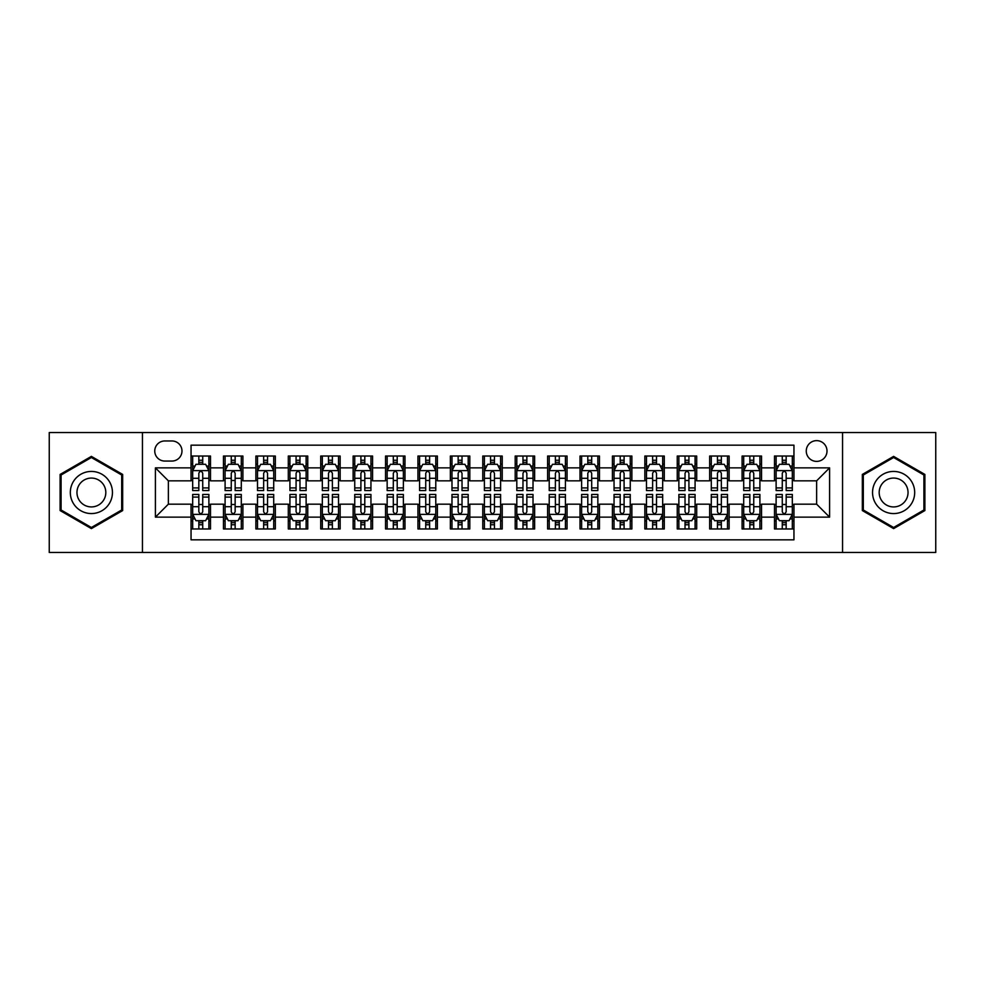 <?xml version="1.0" encoding="UTF-8"?>
<svg xmlns="http://www.w3.org/2000/svg" width="985" height="985" viewBox="0 0 985 985"><rect width="100%" height="100%" fill="white"/><g stroke="black" fill="none" stroke-linecap="round" stroke-linejoin="round"><path stroke-width="1.48" d="M816.627 440.64A10.367 10.367 0 0 0 806.259 451.007A10.367 10.367 0 0 0 816.627 461.386A10.367 10.367 0 0 0 827.006 451.007A10.367 10.367 0 0 0 816.627 440.64M842.557 552.462L935.75 552.462L935.75 432.538L842.557 432.538L842.557 552.462L142.443 552.462L142.443 432.538L49.25 432.538L49.25 552.462L142.443 552.462M793.947 456.03L774.493 456.03L774.493 467.863L761.528 467.863L761.528 480.828L774.493 480.828L774.493 467.863M761.528 467.863L761.528 456.03L742.087 456.03L742.087 467.863L729.122 467.863L729.122 480.828L742.087 480.828L742.087 467.863M729.122 467.863L729.122 456.03L709.668 456.03L709.668 467.863L696.703 467.863L696.703 480.828L709.668 480.828L709.668 467.863M696.703 467.863L696.703 456.03L677.249 456.03L677.249 467.863L664.284 467.863L664.284 480.828L677.249 480.828L677.249 467.863M664.284 467.863L664.284 456.03L644.843 456.03L644.843 467.863L631.878 467.863L631.878 480.828L644.843 480.828L644.843 467.863M631.878 467.863L631.878 456.03L612.424 456.03L612.424 467.863L599.459 467.863L599.459 480.828L612.424 480.828L612.424 467.863M599.459 467.863L599.459 456.03L580.017 456.03L580.017 467.863L567.052 467.863L567.052 480.828L580.017 480.828L580.017 467.863M567.052 467.863L567.052 456.03L547.598 456.03L547.598 467.863L534.633 467.863L534.633 480.828L547.598 480.828L547.598 467.863M534.633 467.863L534.633 456.03L515.192 456.03L515.192 467.863L502.227 467.863L502.227 480.828L515.192 480.828L515.192 467.863M502.227 467.863L502.227 456.03L482.773 456.03L482.773 467.863L469.808 467.863L469.808 480.828L482.773 480.828L482.773 467.863M469.808 467.863L469.808 456.03L450.367 456.03L450.367 467.863L437.402 467.863L437.402 480.828L450.367 480.828L450.367 467.863M437.402 467.863L437.402 456.03L417.948 456.03L417.948 467.863L404.983 467.863L404.983 480.828L417.948 480.828L417.948 467.863M404.983 467.863L404.983 456.03L385.541 456.03L385.541 467.863L372.576 467.863L372.576 480.828L385.541 480.828L385.541 467.863M372.576 467.863L372.576 456.03L353.123 456.03L353.123 467.863L340.157 467.863L340.157 480.828L353.123 480.828L353.123 467.863M340.157 467.863L340.157 456.03L320.716 456.03L320.716 467.863L307.751 467.863L307.751 480.828L320.716 480.828L320.716 467.863M307.751 467.863L307.751 456.03L288.297 456.03L288.297 467.863L275.332 467.863L275.332 480.828L288.297 480.828L288.297 467.863M275.332 467.863L275.332 456.03L255.878 456.03L255.878 467.863L242.913 467.863L242.913 480.828L255.878 480.828L255.878 467.863M242.913 467.863L242.913 456.03L223.472 456.03L223.472 480.828L210.507 480.828L210.507 456.03L191.053 456.03M191.053 528.97L210.507 528.97L210.507 504.172L223.472 504.172L223.472 528.97L242.913 528.97L242.913 504.172L255.878 504.172L255.878 517.137L242.913 517.137M255.878 517.137L255.878 528.97L275.332 528.97L275.332 504.172L288.297 504.172L288.297 517.137L275.332 517.137M288.297 517.137L288.297 528.97L307.751 528.97L307.751 504.172L320.716 504.172L320.716 517.137L307.751 517.137M320.716 517.137L320.716 528.97L340.157 528.97L340.157 504.172L353.123 504.172L353.123 517.137L340.157 517.137M353.123 517.137L353.123 528.97L372.576 528.97L372.576 504.172L385.541 504.172L385.541 517.137L372.576 517.137M385.541 517.137L385.541 528.97L404.983 528.97L404.983 504.172L417.948 504.172L417.948 517.137L404.983 517.137M417.948 517.137L417.948 528.97L437.402 528.97L437.402 504.172L450.367 504.172L450.367 517.137L437.402 517.137M450.367 517.137L450.367 528.97L469.808 528.97L469.808 504.172L482.773 504.172L482.773 517.137L469.808 517.137M482.773 517.137L482.773 528.97L502.227 528.97L502.227 504.172L515.192 504.172L515.192 517.137L502.227 517.137M515.192 517.137L515.192 528.97L534.633 528.97L534.633 504.172L547.598 504.172L547.598 517.137L534.633 517.137M547.598 517.137L547.598 528.97L567.052 528.97L567.052 504.172L580.017 504.172L580.017 517.137L567.052 517.137M580.017 517.137L580.017 528.97L599.459 528.97L599.459 504.172L612.424 504.172L612.424 517.137L599.459 517.137M612.424 517.137L612.424 528.97L631.878 528.97L631.878 504.172L644.843 504.172L644.843 517.137L631.878 517.137M644.843 517.137L644.843 528.97L664.284 528.97L664.284 504.172L677.249 504.172L677.249 517.137L664.284 517.137M677.249 517.137L677.249 528.97L696.703 528.97L696.703 504.172L709.668 504.172L709.668 517.137L696.703 517.137M709.668 517.137L709.668 528.97L729.122 528.97L729.122 504.172L742.087 504.172L742.087 517.137L729.122 517.137M742.087 517.137L742.087 528.97L761.528 528.97L761.528 504.172L774.493 504.172L774.493 517.137L761.528 517.137M164.803 461.054L171.932 461.054A10.047 10.047 0 0 0 181.979 451.007A10.047 10.047 0 0 0 171.932 440.96L164.803 440.96A10.047 10.047 0 0 0 154.756 451.007A10.047 10.047 0 0 0 164.803 461.054M842.557 432.538L142.443 432.538M793.947 467.863L793.947 445.171L191.053 445.171L191.053 480.828L168.373 480.828L168.373 504.172L191.053 504.172L191.053 539.829L793.947 539.829L793.947 504.172L816.627 504.172L816.627 480.828L793.947 480.828L793.947 467.863L829.592 467.863L829.592 517.137L793.947 517.137M191.053 517.137L155.408 517.137L155.408 467.863L191.053 467.863M774.493 517.137L774.493 528.97L793.947 528.97M191.053 464.144L192.678 464.144M198.835 464.144L202.725 464.144M208.882 464.144L210.507 464.144M191.053 480.508L192.678 480.508M198.835 480.508L202.725 480.508M208.882 480.508L210.507 480.508M191.053 504.492L192.678 504.492M198.835 504.492L202.725 504.492M208.882 504.492L210.507 504.492M191.053 520.856L192.678 520.856M198.835 520.856L202.725 520.856M208.882 520.856L210.507 520.856M223.472 480.508L225.097 480.508M231.253 480.508L235.144 480.508M241.3 480.508L242.913 480.508M223.472 464.144L225.097 464.144M231.253 464.144L235.144 464.144M241.3 464.144L242.913 464.144M223.472 504.492L225.097 504.492M231.253 504.492L235.144 504.492M241.3 504.492L242.913 504.492M223.472 520.856L225.097 520.856M231.253 520.856L235.144 520.856M241.3 520.856L242.913 520.856M255.878 504.492L257.504 504.492M263.66 504.492L267.551 504.492M273.707 504.492L275.332 504.492M255.878 520.856L257.504 520.856M263.66 520.856L267.551 520.856M273.707 520.856L275.332 520.856M255.878 464.144L257.504 464.144M263.66 464.144L267.551 464.144M273.707 464.144L275.332 464.144M255.878 480.508L257.504 480.508M263.66 480.508L267.551 480.508M273.707 480.508L275.332 480.508M288.297 504.492L289.922 504.492M296.079 504.492L299.969 504.492M306.126 504.492L307.751 504.492M288.297 520.856L289.922 520.856M296.079 520.856L299.969 520.856M306.126 520.856L307.751 520.856M288.297 464.144L289.922 464.144M296.079 464.144L299.969 464.144M306.126 464.144L307.751 464.144M288.297 480.508L289.922 480.508M296.079 480.508L299.969 480.508M306.126 480.508L307.751 480.508M320.716 504.492L322.329 504.492M328.485 504.492L332.376 504.492M338.532 504.492L340.157 504.492M320.716 520.856L322.329 520.856M328.485 520.856L332.376 520.856M338.532 520.856L340.157 520.856M320.716 464.144L322.329 464.144M328.485 464.144L332.376 464.144M338.532 464.144L340.157 464.144M320.716 480.508L322.329 480.508M328.485 480.508L332.376 480.508M338.532 480.508L340.157 480.508M353.123 504.492L354.748 504.492M360.904 504.492L364.795 504.492M370.951 504.492L372.576 504.492M353.123 520.856L354.748 520.856M360.904 520.856L364.795 520.856M370.951 520.856L372.576 520.856M353.123 464.144L354.748 464.144M360.904 464.144L364.795 464.144M370.951 464.144L372.576 464.144M353.123 480.508L354.748 480.508M360.904 480.508L364.795 480.508M370.951 480.508L372.576 480.508M385.541 504.492L387.154 504.492M393.31 504.492L397.201 504.492M403.37 504.492L404.983 504.492M385.541 520.856L387.154 520.856M393.31 520.856L397.201 520.856M403.37 520.856L404.983 520.856M385.541 464.144L387.154 464.144M393.31 464.144L397.201 464.144M403.37 464.144L404.983 464.144M385.541 480.508L387.154 480.508M393.31 480.508L397.201 480.508M403.37 480.508L404.983 480.508M417.948 504.492L419.573 504.492M425.729 504.492L429.62 504.492M435.776 504.492L437.402 504.492M417.948 520.856L419.573 520.856M425.729 520.856L429.62 520.856M435.776 520.856L437.402 520.856M417.948 464.144L419.573 464.144M425.729 464.144L429.62 464.144M435.776 464.144L437.402 464.144M417.948 480.508L419.573 480.508M425.729 480.508L429.62 480.508M435.776 480.508L437.402 480.508M450.367 504.492L451.98 504.492M458.148 504.492L462.027 504.492M468.195 504.492L469.808 504.492M450.367 520.856L451.98 520.856M458.148 520.856L462.027 520.856M468.195 520.856L469.808 520.856M450.367 464.144L451.98 464.144M458.148 464.144L462.027 464.144M468.195 464.144L469.808 464.144M450.367 480.508L451.98 480.508M458.148 480.508L462.027 480.508M468.195 480.508L469.808 480.508M482.773 504.492L484.398 504.492M490.555 504.492L494.445 504.492M500.602 504.492L502.227 504.492M482.773 520.856L484.398 520.856M490.555 520.856L494.445 520.856M500.602 520.856L502.227 520.856M482.773 464.144L484.398 464.144M490.555 464.144L494.445 464.144M500.602 464.144L502.227 464.144M482.773 480.508L484.398 480.508M490.555 480.508L494.445 480.508M500.602 480.508L502.227 480.508M515.192 504.492L516.805 504.492M522.973 504.492L526.852 504.492M533.02 504.492L534.633 504.492M515.192 520.856L516.805 520.856M522.973 520.856L526.852 520.856M533.02 520.856L534.633 520.856M515.192 464.144L516.805 464.144M522.973 464.144L526.852 464.144M533.02 464.144L534.633 464.144M515.192 480.508L516.805 480.508M522.973 480.508L526.852 480.508M533.02 480.508L534.633 480.508M547.598 504.492L549.224 504.492M555.38 504.492L559.271 504.492M565.427 504.492L567.052 504.492M547.598 520.856L549.224 520.856M555.38 520.856L559.271 520.856M565.427 520.856L567.052 520.856M547.598 464.144L549.224 464.144M555.38 464.144L559.271 464.144M565.427 464.144L567.052 464.144M547.598 480.508L549.224 480.508M555.38 480.508L559.271 480.508M565.427 480.508L567.052 480.508M580.017 504.492L581.63 504.492M587.799 504.492L591.689 504.492M597.846 504.492L599.459 504.492M580.017 520.856L581.63 520.856M587.799 520.856L591.689 520.856M597.846 520.856L599.459 520.856M580.017 464.144L581.63 464.144M587.799 464.144L591.689 464.144M597.846 464.144L599.459 464.144M580.017 480.508L581.63 480.508M587.799 480.508L591.689 480.508M597.846 480.508L599.459 480.508M612.424 504.492L614.049 504.492M620.205 504.492L624.096 504.492M630.252 504.492L631.878 504.492M612.424 520.856L614.049 520.856M620.205 520.856L624.096 520.856M630.252 520.856L631.878 520.856M612.424 464.144L614.049 464.144M620.205 464.144L624.096 464.144M630.252 464.144L631.878 464.144M612.424 480.508L614.049 480.508M620.205 480.508L624.096 480.508M630.252 480.508L631.878 480.508M644.843 504.492L646.468 504.492M652.624 504.492L656.515 504.492M662.671 504.492L664.284 504.492M644.843 520.856L646.468 520.856M652.624 520.856L656.515 520.856M662.671 520.856L664.284 520.856M644.843 464.144L646.468 464.144M652.624 464.144L656.515 464.144M662.671 464.144L664.284 464.144M644.843 480.508L646.468 480.508M652.624 480.508L656.515 480.508M662.671 480.508L664.284 480.508M677.249 504.492L678.874 504.492M685.031 504.492L688.921 504.492M695.078 504.492L696.703 504.492M677.249 520.856L678.874 520.856M685.031 520.856L688.921 520.856M695.078 520.856L696.703 520.856M677.249 464.144L678.874 464.144M685.031 464.144L688.921 464.144M695.078 464.144L696.703 464.144M677.249 480.508L678.874 480.508M685.031 480.508L688.921 480.508M695.078 480.508L696.703 480.508M709.668 504.492L711.293 504.492M717.449 504.492L721.34 504.492M727.496 504.492L729.122 504.492M709.668 520.856L711.293 520.856M717.449 520.856L721.34 520.856M727.496 520.856L729.122 520.856M709.668 464.144L711.293 464.144M717.449 464.144L721.34 464.144M727.496 464.144L729.122 464.144M709.668 480.508L711.293 480.508M717.449 480.508L721.34 480.508M727.496 480.508L729.122 480.508M742.087 504.492L743.7 504.492M749.856 504.492L753.747 504.492M759.903 504.492L761.528 504.492M742.087 520.856L743.7 520.856M749.856 520.856L753.747 520.856M759.903 520.856L761.528 520.856M742.087 464.144L743.7 464.144M749.856 464.144L753.747 464.144M759.903 464.144L761.528 464.144M742.087 480.508L743.7 480.508M749.856 480.508L753.747 480.508M759.903 480.508L761.528 480.508M774.493 504.492L776.118 504.492M782.275 504.492L786.165 504.492M792.322 504.492L793.947 504.492M774.493 520.856L776.118 520.856M782.275 520.856L786.165 520.856M792.322 520.856L793.947 520.856M774.493 464.144L776.118 464.144M782.275 464.144L786.165 464.144M792.322 464.144L793.947 464.144M774.493 480.508L776.118 480.508M782.275 480.508L786.165 480.508M792.322 480.508L793.947 480.508M168.373 480.828L155.408 467.863M168.373 504.172L155.408 517.137M829.592 467.863L816.627 480.828M829.592 517.137L816.627 504.172M91.383 528.613L122.669 510.562L122.669 474.438L91.383 456.387L60.11 474.438L60.11 510.562L91.383 528.613M924.89 474.438L893.617 456.387L862.331 474.438L862.331 510.562L893.617 528.613L924.89 510.562L924.89 474.438M202.725 460.254L198.835 460.254M208.882 487.92L202.725 487.92L202.725 490.555L208.882 490.555L208.882 470.781L205.643 464.304L195.916 464.304L192.678 470.781L192.678 490.555L198.835 490.555L198.835 487.92L192.678 487.92M192.678 470.781L192.678 456.03M208.882 470.781L208.882 456.03M198.835 464.304L198.835 456.03M202.725 456.03L202.725 464.304M202.725 487.92L202.725 473.219C201.432 470.719 200.14 470.719 198.835 473.219L198.835 487.92M198.835 524.746L202.725 524.746M192.678 497.08L198.835 497.08L198.835 494.445L192.678 494.445L192.678 514.219L195.916 520.696L205.643 520.696L208.882 514.219L208.882 494.445L202.725 494.445L202.725 497.08L208.882 497.08M208.882 514.219L208.882 528.97M192.678 514.219L192.678 528.97M202.725 520.696L202.725 528.97M198.835 528.97L198.835 520.696M198.835 497.08L198.835 511.781C200.127 514.281 201.432 514.281 202.725 511.781L202.725 497.08M91.383 471.433A21.067 21.067 0 0 0 70.317 492.5A21.067 21.067 0 0 0 91.383 513.567A21.067 21.067 0 0 0 112.45 492.5A21.067 21.067 0 0 0 91.383 471.433M91.383 478.082A14.418 14.418 0 0 0 76.965 492.5A14.418 14.418 0 0 0 91.383 506.918A14.418 14.418 0 0 0 105.814 492.5A14.418 14.418 0 0 0 91.383 478.082M121.697 509.996L91.383 527.492L61.082 509.996L61.082 475.004L91.383 457.508L121.697 475.004L121.697 509.996M875.37 481.96A21.067 21.067 0 0 0 883.077 510.747A21.067 21.067 0 0 0 911.864 503.039A21.067 21.067 0 0 0 904.144 474.253A21.067 21.067 0 0 0 875.37 481.96M881.119 485.285A14.418 14.418 0 0 0 886.401 504.997A14.418 14.418 0 0 0 906.101 499.715A14.418 14.418 0 0 0 900.819 480.003A14.418 14.418 0 0 0 881.119 485.285M923.918 475.004L923.918 509.996L893.617 527.492L863.303 509.996L863.303 475.004L893.617 457.508L923.918 475.004M235.144 460.254L231.253 460.254M241.3 487.92L235.144 487.92L235.144 490.555L241.3 490.555L241.3 470.781L238.062 464.304L228.335 464.304L225.097 470.781L225.097 490.555L231.253 490.555L231.253 487.92L225.097 487.92M225.097 470.781L225.097 456.03M241.3 470.781L241.3 456.03M231.253 464.304L231.253 456.03M235.144 456.03L235.144 464.304M235.144 487.92L235.144 473.219C233.839 470.719 232.546 470.719 231.253 473.219L231.253 487.92M267.551 460.254L263.66 460.254M273.707 487.92L267.551 487.92L267.551 490.555L273.707 490.555L273.707 470.781L270.469 464.304L260.742 464.304L257.504 470.781L257.504 490.555L263.66 490.555L263.66 487.92L257.504 487.92M257.504 470.781L257.504 456.03M273.707 470.781L273.707 456.03M263.66 464.304L263.66 456.03M267.551 456.03L267.551 464.304M267.551 487.92L267.551 473.219C266.258 470.719 264.965 470.719 263.66 473.219L263.66 487.92M299.969 460.254L296.079 460.254M306.126 487.92L299.969 487.92L299.969 490.555L306.126 490.555L306.126 470.781L302.887 464.304L293.161 464.304L289.922 470.781L289.922 490.555L296.079 490.555L296.079 487.92L289.922 487.92M289.922 470.781L289.922 456.03M306.126 470.781L306.126 456.03M296.079 464.304L296.079 456.03M299.969 456.03L299.969 464.304M299.969 487.92L299.969 473.219C298.677 470.719 297.372 470.719 296.079 473.219L296.079 487.92M332.376 460.254L328.485 460.254M338.532 487.92L332.376 487.92L332.376 490.555L338.532 490.555L338.532 470.781L335.294 464.304L325.567 464.304L322.329 470.781L322.329 490.555L328.485 490.555L328.485 487.92L322.329 487.92M322.329 470.781L322.329 456.03M338.532 470.781L338.532 456.03M328.485 464.304L328.485 456.03M332.376 456.03L332.376 464.304M332.376 487.92L332.376 473.219C331.083 470.719 329.79 470.719 328.485 473.219L328.485 487.92M231.253 524.746L235.144 524.746M225.097 497.08L231.253 497.08L231.253 494.445L225.097 494.445L225.097 514.219L228.335 520.696L238.062 520.696L241.3 514.219L241.3 494.445L235.144 494.445L235.144 497.08L241.3 497.08M241.3 514.219L241.3 528.97M225.097 514.219L225.097 528.97M235.144 520.696L235.144 528.97M231.253 528.97L231.253 520.696M231.253 497.08L231.253 511.781C232.546 514.281 233.839 514.281 235.144 511.781L235.144 497.08M263.66 524.746L267.551 524.746M257.504 497.08L263.66 497.08L263.66 494.445L257.504 494.445L257.504 514.219L260.742 520.696L270.469 520.696L273.707 514.219L273.707 494.445L267.551 494.445L267.551 497.08L273.707 497.08M273.707 514.219L273.707 528.97M257.504 514.219L257.504 528.97M267.551 520.696L267.551 528.97M263.66 528.97L263.66 520.696M263.66 497.08L263.66 511.781C264.953 514.281 266.258 514.281 267.551 511.781L267.551 497.08M296.079 524.746L299.969 524.746M289.922 497.08L296.079 497.08L296.079 494.445L289.922 494.445L289.922 514.219L293.161 520.696L302.887 520.696L306.126 514.219L306.126 494.445L299.969 494.445L299.969 497.08L306.126 497.08M306.126 514.219L306.126 528.97M289.922 514.219L289.922 528.97M299.969 520.696L299.969 528.97M296.079 528.97L296.079 520.696M296.079 497.08L296.079 511.781C297.372 514.281 298.664 514.281 299.969 511.781L299.969 497.08M328.485 524.746L332.376 524.746M322.329 497.08L328.485 497.08L328.485 494.445L322.329 494.445L322.329 514.219L325.567 520.696L335.294 520.696L338.532 514.219L338.532 494.445L332.376 494.445L332.376 497.08L338.532 497.08M338.532 514.219L338.532 528.97M322.329 514.219L322.329 528.97M332.376 520.696L332.376 528.97M328.485 528.97L328.485 520.696M328.485 497.08L328.485 511.781C329.79 514.281 331.083 514.281 332.376 511.781L332.376 497.08M364.795 460.254L360.904 460.254M370.951 487.92L364.795 487.92L364.795 490.555L370.951 490.555L370.951 470.781L367.713 464.304L357.986 464.304L354.748 470.781L354.748 490.555L360.904 490.555L360.904 487.92L354.748 487.92M354.748 470.781L354.748 456.03M370.951 470.781L370.951 456.03M360.904 464.304L360.904 456.03M364.795 456.03L364.795 464.304M364.795 487.92L364.795 473.219C363.502 470.719 362.197 470.719 360.904 473.219L360.904 487.92M360.904 524.746L364.795 524.746M354.748 497.08L360.904 497.08L360.904 494.445L354.748 494.445L354.748 514.219L357.986 520.696L367.713 520.696L370.951 514.219L370.951 494.445L364.795 494.445L364.795 497.08L370.951 497.08M370.951 514.219L370.951 528.97M354.748 514.219L354.748 528.97M364.795 520.696L364.795 528.97M360.904 528.97L360.904 520.696M360.904 497.08L360.904 511.781C362.197 514.281 363.49 514.281 364.795 511.781L364.795 497.08M397.201 460.254L393.31 460.254M403.37 487.92L397.201 487.92L397.201 490.555L403.37 490.555L403.37 470.781L400.119 464.304L390.392 464.304L387.154 470.781L387.154 490.555L393.31 490.555L393.31 487.92L387.154 487.92M387.154 470.781L387.154 456.03M403.37 470.781L403.37 456.03M393.31 464.304L393.31 456.03M397.201 456.03L397.201 464.304M397.201 487.92L397.201 473.219C395.908 470.719 394.616 470.719 393.31 473.219L393.31 487.92M393.31 524.746L397.201 524.746M387.154 497.08L393.31 497.08L393.31 494.445L387.154 494.445L387.154 514.219L390.392 520.696L400.119 520.696L403.37 514.219L403.37 494.445L397.201 494.445L397.201 497.08L403.37 497.08M403.37 514.219L403.37 528.97M387.154 514.219L387.154 528.97M397.201 520.696L397.201 528.97M393.31 528.97L393.31 520.696M393.31 497.08L393.31 511.781C394.616 514.281 395.908 514.281 397.201 511.781L397.201 497.08M429.62 460.254L425.729 460.254M435.776 487.92L429.62 487.92L429.62 490.555L435.776 490.555L435.776 470.781L432.538 464.304L422.811 464.304L419.573 470.781L419.573 490.555L425.729 490.555L425.729 487.92L419.573 487.92M419.573 470.781L419.573 456.03M435.776 470.781L435.776 456.03M425.729 464.304L425.729 456.03M429.62 456.03L429.62 464.304M429.62 487.92L429.62 473.219C428.327 470.719 427.022 470.719 425.729 473.219L425.729 487.92M425.729 524.746L429.62 524.746M419.573 497.08L425.729 497.08L425.729 494.445L419.573 494.445L419.573 514.219L422.811 520.696L432.538 520.696L435.776 514.219L435.776 494.445L429.62 494.445L429.62 497.08L435.776 497.08M435.776 514.219L435.776 528.97M419.573 514.219L419.573 528.97M429.62 520.696L429.62 528.97M425.729 528.97L425.729 520.696M425.729 497.08L425.729 511.781C427.022 514.281 428.315 514.281 429.62 511.781L429.62 497.08M462.027 460.254L458.148 460.254M468.195 487.92L462.027 487.92L462.027 490.555L468.195 490.555L468.195 470.781L464.945 464.304L455.23 464.304L451.98 470.781L451.98 490.555L458.148 490.555L458.148 487.92L451.98 487.92M451.98 470.781L451.98 456.03M468.195 470.781L468.195 456.03M458.148 464.304L458.148 456.03M462.027 456.03L462.027 464.304M462.027 487.92L462.027 473.219C460.734 470.719 459.441 470.719 458.148 473.219L458.148 487.92M458.148 524.746L462.027 524.746M451.98 497.08L458.148 497.08L458.148 494.445L451.98 494.445L451.98 514.219L455.23 520.696L464.945 520.696L468.195 514.219L468.195 494.445L462.027 494.445L462.027 497.08L468.195 497.08M468.195 514.219L468.195 528.97M451.98 514.219L451.98 528.97M462.027 520.696L462.027 528.97M458.148 528.97L458.148 520.696M458.148 497.08L458.148 511.781C459.441 514.281 460.734 514.281 462.027 511.781L462.027 497.08M494.445 460.254L490.555 460.254M500.602 487.92L494.445 487.92L494.445 490.555L500.602 490.555L500.602 470.781L497.363 464.304L487.637 464.304L484.398 470.781L484.398 490.555L490.555 490.555L490.555 487.92L484.398 487.92M484.398 470.781L484.398 456.03M500.602 470.781L500.602 456.03M490.555 464.304L490.555 456.03M494.445 456.03L494.445 464.304M494.445 487.92L494.445 473.219C493.153 470.719 491.847 470.719 490.555 473.219L490.555 487.92M490.555 524.746L494.445 524.746M484.398 497.08L490.555 497.08L490.555 494.445L484.398 494.445L484.398 514.219L487.637 520.696L497.363 520.696L500.602 514.219L500.602 494.445L494.445 494.445L494.445 497.08L500.602 497.08M500.602 514.219L500.602 528.97M484.398 514.219L484.398 528.97M494.445 520.696L494.445 528.97M490.555 528.97L490.555 520.696M490.555 497.08L490.555 511.781C491.847 514.281 493.153 514.281 494.445 511.781L494.445 497.08M526.852 460.254L522.973 460.254M533.02 487.92L526.852 487.92L526.852 490.555L533.02 490.555L533.02 470.781L529.77 464.304L520.055 464.304L516.805 470.781L516.805 490.555L522.973 490.555L522.973 487.92L516.805 487.92M516.805 470.781L516.805 456.03M533.02 470.781L533.02 456.03M522.973 464.304L522.973 456.03M526.852 456.03L526.852 464.304M526.852 487.92L526.852 473.219C525.559 470.719 524.266 470.719 522.973 473.219L522.973 487.92M522.973 524.746L526.852 524.746M516.805 497.08L522.973 497.08L522.973 494.445L516.805 494.445L516.805 514.219L520.055 520.696L529.77 520.696L533.02 514.219L533.02 494.445L526.852 494.445L526.852 497.08L533.02 497.08M533.02 514.219L533.02 528.97M516.805 514.219L516.805 528.97M526.852 520.696L526.852 528.97M522.973 528.97L522.973 520.696M522.973 497.08L522.973 511.781C524.266 514.281 525.559 514.281 526.852 511.781L526.852 497.08M559.271 460.254L555.38 460.254M565.427 487.92L559.271 487.92L559.271 490.555L565.427 490.555L565.427 470.781L562.189 464.304L552.462 464.304L549.224 470.781L549.224 490.555L555.38 490.555L555.38 487.92L549.224 487.92M549.224 470.781L549.224 456.03M565.427 470.781L565.427 456.03M555.38 464.304L555.38 456.03M559.271 456.03L559.271 464.304M559.271 487.92L559.271 473.219C557.978 470.719 556.685 470.719 555.38 473.219L555.38 487.92M555.38 524.746L559.271 524.746M549.224 497.08L555.38 497.08L555.38 494.445L549.224 494.445L549.224 514.219L552.462 520.696L562.189 520.696L565.427 514.219L565.427 494.445L559.271 494.445L559.271 497.08L565.427 497.08M565.427 514.219L565.427 528.97M549.224 514.219L549.224 528.97M559.271 520.696L559.271 528.97M555.38 528.97L555.38 520.696M555.38 497.08L555.38 511.781C556.673 514.281 557.978 514.281 559.271 511.781L559.271 497.08M591.689 460.254L587.799 460.254M597.846 487.92L591.689 487.92L591.689 490.555L597.846 490.555L597.846 470.781L594.608 464.304L584.881 464.304L581.63 470.781L581.63 490.555L587.799 490.555L587.799 487.92L581.63 487.92M581.63 470.781L581.63 456.03M597.846 470.781L597.846 456.03M587.799 464.304L587.799 456.03M591.689 456.03L591.689 464.304M591.689 487.92L591.689 473.219C590.384 470.719 589.092 470.719 587.799 473.219L587.799 487.92M587.799 524.746L591.689 524.746M581.63 497.08L587.799 497.08L587.799 494.445L581.63 494.445L581.63 514.219L584.881 520.696L594.608 520.696L597.846 514.219L597.846 494.445L591.689 494.445L591.689 497.08L597.846 497.08M597.846 514.219L597.846 528.97M581.63 514.219L581.63 528.97M591.689 520.696L591.689 528.97M587.799 528.97L587.799 520.696M587.799 497.08L587.799 511.781C589.092 514.281 590.384 514.281 591.689 511.781L591.689 497.08M624.096 460.254L620.205 460.254M630.252 487.92L624.096 487.92L624.096 490.555L630.252 490.555L630.252 470.781L627.014 464.304L617.287 464.304L614.049 470.781L614.049 490.555L620.205 490.555L620.205 487.92L614.049 487.92M614.049 470.781L614.049 456.03M630.252 470.781L630.252 456.03M620.205 464.304L620.205 456.03M624.096 456.03L624.096 464.304M624.096 487.92L624.096 473.219C622.803 470.719 621.51 470.719 620.205 473.219L620.205 487.92M620.205 524.746L624.096 524.746M614.049 497.08L620.205 497.08L620.205 494.445L614.049 494.445L614.049 514.219L617.287 520.696L627.014 520.696L630.252 514.219L630.252 494.445L624.096 494.445L624.096 497.08L630.252 497.08M630.252 514.219L630.252 528.97M614.049 514.219L614.049 528.97M624.096 520.696L624.096 528.97M620.205 528.97L620.205 520.696M620.205 497.08L620.205 511.781C621.498 514.281 622.803 514.281 624.096 511.781L624.096 497.08M656.515 460.254L652.624 460.254M662.671 487.92L656.515 487.92L656.515 490.555L662.671 490.555L662.671 470.781L659.433 464.304L649.706 464.304L646.468 470.781L646.468 490.555L652.624 490.555L652.624 487.92L646.468 487.92M646.468 470.781L646.468 456.03M662.671 470.781L662.671 456.03M652.624 464.304L652.624 456.03M656.515 456.03L656.515 464.304M656.515 487.92L656.515 473.219C655.21 470.719 653.917 470.719 652.624 473.219L652.624 487.92M652.624 524.746L656.515 524.746M646.468 497.08L652.624 497.08L652.624 494.445L646.468 494.445L646.468 514.219L649.706 520.696L659.433 520.696L662.671 514.219L662.671 494.445L656.515 494.445L656.515 497.08L662.671 497.08M662.671 514.219L662.671 528.97M646.468 514.219L646.468 528.97M656.515 520.696L656.515 528.97M652.624 528.97L652.624 520.696M652.624 497.08L652.624 511.781C653.917 514.281 655.21 514.281 656.515 511.781L656.515 497.08M688.921 460.254L685.031 460.254M695.078 487.92L688.921 487.92L688.921 490.555L695.078 490.555L695.078 470.781L691.839 464.304L682.112 464.304L678.874 470.781L678.874 490.555L685.031 490.555L685.031 487.92L678.874 487.92M678.874 470.781L678.874 456.03M695.078 470.781L695.078 456.03M685.031 464.304L685.031 456.03M688.921 456.03L688.921 464.304M688.921 487.92L688.921 473.219C687.629 470.719 686.336 470.719 685.031 473.219L685.031 487.92M685.031 524.746L688.921 524.746M678.874 497.08L685.031 497.08L685.031 494.445L678.874 494.445L678.874 514.219L682.112 520.696L691.839 520.696L695.078 514.219L695.078 494.445L688.921 494.445L688.921 497.08L695.078 497.08M695.078 514.219L695.078 528.97M678.874 514.219L678.874 528.97M688.921 520.696L688.921 528.97M685.031 528.97L685.031 520.696M685.031 497.08L685.031 511.781C686.323 514.281 687.629 514.281 688.921 511.781L688.921 497.08M721.34 460.254L717.449 460.254M727.496 487.92L721.34 487.92L721.34 490.555L727.496 490.555L727.496 470.781L724.258 464.304L714.531 464.304L711.293 470.781L711.293 490.555L717.449 490.555L717.449 487.92L711.293 487.92M711.293 470.781L711.293 456.03M727.496 470.781L727.496 456.03M717.449 464.304L717.449 456.03M721.34 456.03L721.34 464.304M721.34 487.92L721.34 473.219C720.047 470.719 718.742 470.719 717.449 473.219L717.449 487.92M717.449 524.746L721.34 524.746M711.293 497.08L717.449 497.08L717.449 494.445L711.293 494.445L711.293 514.219L714.531 520.696L724.258 520.696L727.496 514.219L727.496 494.445L721.34 494.445L721.34 497.08L727.496 497.08M727.496 514.219L727.496 528.97M711.293 514.219L711.293 528.97M721.34 520.696L721.34 528.97M717.449 528.97L717.449 520.696M717.449 497.08L717.449 511.781C718.742 514.281 720.035 514.281 721.34 511.781L721.34 497.08M753.747 460.254L749.856 460.254M759.903 487.92L753.747 487.92L753.747 490.555L759.903 490.555L759.903 470.781L756.665 464.304L746.938 464.304L743.7 470.781L743.7 490.555L749.856 490.555L749.856 487.92L743.7 487.92M743.7 470.781L743.7 456.03M759.903 470.781L759.903 456.03M749.856 464.304L749.856 456.03M753.747 456.03L753.747 464.304M753.747 487.92L753.747 473.219C752.454 470.719 751.161 470.719 749.856 473.219L749.856 487.92M749.856 524.746L753.747 524.746M743.7 497.08L749.856 497.08L749.856 494.445L743.7 494.445L743.7 514.219L746.938 520.696L756.665 520.696L759.903 514.219L759.903 494.445L753.747 494.445L753.747 497.08L759.903 497.08M759.903 514.219L759.903 528.97M743.7 514.219L743.7 528.97M753.747 520.696L753.747 528.97M749.856 528.97L749.856 520.696M749.856 497.08L749.856 511.781C751.161 514.281 752.454 514.281 753.747 511.781L753.747 497.08M786.165 460.254L782.275 460.254M792.322 487.92L786.165 487.92L786.165 490.555L792.322 490.555L792.322 470.781L789.083 464.304L779.357 464.304L776.118 470.781L776.118 490.555L782.275 490.555L782.275 487.92L776.118 487.92M776.118 470.781L776.118 456.03M792.322 470.781L792.322 456.03M782.275 464.304L782.275 456.03M786.165 456.03L786.165 464.304M786.165 487.92L786.165 473.219C784.873 470.719 783.567 470.719 782.275 473.219L782.275 487.92M782.275 524.746L786.165 524.746M776.118 497.08L782.275 497.08L782.275 494.445L776.118 494.445L776.118 514.219L779.357 520.696L789.083 520.696L792.322 514.219L792.322 494.445L786.165 494.445L786.165 497.08L792.322 497.08M792.322 514.219L792.322 528.97M776.118 514.219L776.118 528.97M786.165 520.696L786.165 528.97M782.275 528.97L782.275 520.696M782.275 497.08L782.275 511.781C783.567 514.281 784.86 514.281 786.165 511.781L786.165 497.08M223.472 517.137L210.507 517.137M223.472 467.863L210.507 467.863M208.808 470.621L192.764 470.621M192.678 466.09L195.03 466.09M206.53 466.09L208.882 466.09M198.835 478.291L192.678 478.291M208.882 478.291L202.725 478.291M202.725 462.31L198.835 462.31M192.764 514.379L208.808 514.379M208.882 518.91L206.53 518.91M195.03 518.91L192.678 518.91M202.725 506.709L208.882 506.709M192.678 506.709L198.835 506.709M198.835 522.69L202.725 522.69M241.214 470.621L225.171 470.621M225.097 466.09L227.436 466.09M238.949 466.09L241.3 466.09M231.253 478.291L225.097 478.291M241.3 478.291L235.144 478.291M235.144 462.31L231.253 462.31M273.633 470.621L257.59 470.621M257.504 466.09L259.855 466.09M271.368 466.09L273.707 466.09M263.66 478.291L257.504 478.291M273.707 478.291L267.551 478.291M267.551 462.31L263.66 462.31M306.039 470.621L289.996 470.621M289.922 466.09L292.262 466.09M303.774 466.09L306.126 466.09M296.079 478.291L289.922 478.291M306.126 478.291L299.969 478.291M299.969 462.31L296.079 462.31M338.458 470.621L322.415 470.621M322.329 466.09L324.681 466.09M336.193 466.09L338.532 466.09M328.485 478.291L322.329 478.291M338.532 478.291L332.376 478.291M332.376 462.31L328.485 462.31M225.171 514.379L241.214 514.379M241.3 518.91L238.949 518.91M227.436 518.91L225.097 518.91M235.144 506.709L241.3 506.709M225.097 506.709L231.253 506.709M231.253 522.69L235.144 522.69M257.59 514.379L273.633 514.379M273.707 518.91L271.368 518.91M259.855 518.91L257.504 518.91M267.551 506.709L273.707 506.709M257.504 506.709L263.66 506.709M263.66 522.69L267.551 522.69M289.996 514.379L306.039 514.379M306.126 518.91L303.774 518.91M292.262 518.91L289.922 518.91M299.969 506.709L306.126 506.709M289.922 506.709L296.079 506.709M296.079 522.69L299.969 522.69M322.415 514.379L338.458 514.379M338.532 518.91L336.193 518.91M324.681 518.91L322.329 518.91M332.376 506.709L338.532 506.709M322.329 506.709L328.485 506.709M328.485 522.69L332.376 522.69M370.865 470.621L354.822 470.621M354.748 466.09L357.099 466.09M368.599 466.09L370.951 466.09M360.904 478.291L354.748 478.291M370.951 478.291L364.795 478.291M364.795 462.31L360.904 462.31M354.822 514.379L370.865 514.379M370.951 518.91L368.599 518.91M357.099 518.91L354.748 518.91M364.795 506.709L370.951 506.709M354.748 506.709L360.904 506.709M360.904 522.69L364.795 522.69M403.284 470.621L387.24 470.621M387.154 466.09L389.506 466.09M401.018 466.09L403.37 466.09M393.31 478.291L387.154 478.291M403.37 478.291L397.201 478.291M397.201 462.31L393.31 462.31M387.24 514.379L403.284 514.379M403.37 518.91L401.018 518.91M389.506 518.91L387.154 518.91M397.201 506.709L403.37 506.709M387.154 506.709L393.31 506.709M393.31 522.69L397.201 522.69M435.69 470.621L419.647 470.621M419.573 466.09L421.925 466.09M433.425 466.09L435.776 466.09M425.729 478.291L419.573 478.291M435.776 478.291L429.62 478.291M429.62 462.31L425.729 462.31M419.647 514.379L435.69 514.379M435.776 518.91L433.425 518.91M421.925 518.91L419.573 518.91M429.62 506.709L435.776 506.709M419.573 506.709L425.729 506.709M425.729 522.69L429.62 522.69M468.109 470.621L452.066 470.621M451.98 466.09L454.331 466.09M465.843 466.09L468.195 466.09M458.148 478.291L451.98 478.291M468.195 478.291L462.027 478.291M462.027 462.31L458.148 462.31M452.066 514.379L468.109 514.379M468.195 518.91L465.843 518.91M454.331 518.91L451.98 518.91M462.027 506.709L468.195 506.709M451.98 506.709L458.148 506.709M458.148 522.69L462.027 522.69M500.528 470.621L484.472 470.621M484.398 466.09L486.75 466.09M498.25 466.09L500.602 466.09M490.555 478.291L484.398 478.291M500.602 478.291L494.445 478.291M494.445 462.31L490.555 462.31M484.472 514.379L500.528 514.379M500.602 518.91L498.25 518.91M486.75 518.91L484.398 518.91M494.445 506.709L500.602 506.709M484.398 506.709L490.555 506.709M490.555 522.69L494.445 522.69M532.934 470.621L516.891 470.621M516.805 466.09L519.157 466.09M530.669 466.09L533.02 466.09M522.973 478.291L516.805 478.291M533.02 478.291L526.852 478.291M526.852 462.31L522.973 462.31M516.891 514.379L532.934 514.379M533.02 518.91L530.669 518.91M519.157 518.91L516.805 518.91M526.852 506.709L533.02 506.709M516.805 506.709L522.973 506.709M522.973 522.69L526.852 522.69M565.353 470.621L549.31 470.621M549.224 466.09L551.575 466.09M563.075 466.09L565.427 466.09M555.38 478.291L549.224 478.291M565.427 478.291L559.271 478.291M559.271 462.31L555.38 462.31M549.31 514.379L565.353 514.379M565.427 518.91L563.075 518.91M551.575 518.91L549.224 518.91M559.271 506.709L565.427 506.709M549.224 506.709L555.38 506.709M555.38 522.69L559.271 522.69M597.76 470.621L581.716 470.621M581.63 466.09L583.982 466.09M595.494 466.09L597.846 466.09M587.799 478.291L581.63 478.291M597.846 478.291L591.689 478.291M591.689 462.31L587.799 462.31M581.716 514.379L597.76 514.379M597.846 518.91L595.494 518.91M583.982 518.91L581.63 518.91M591.689 506.709L597.846 506.709M581.63 506.709L587.799 506.709M587.799 522.69L591.689 522.69M630.178 470.621L614.135 470.621M614.049 466.09L616.401 466.09M627.901 466.09L630.252 466.09M620.205 478.291L614.049 478.291M630.252 478.291L624.096 478.291M624.096 462.31L620.205 462.31M614.135 514.379L630.178 514.379M630.252 518.91L627.901 518.91M616.401 518.91L614.049 518.91M624.096 506.709L630.252 506.709M614.049 506.709L620.205 506.709M620.205 522.69L624.096 522.69M662.585 470.621L646.542 470.621M646.468 466.09L648.807 466.09M660.319 466.09L662.671 466.09M652.624 478.291L646.468 478.291M662.671 478.291L656.515 478.291M656.515 462.31L652.624 462.31M646.542 514.379L662.585 514.379M662.671 518.91L660.319 518.91M648.807 518.91L646.468 518.91M656.515 506.709L662.671 506.709M646.468 506.709L652.624 506.709M652.624 522.69L656.515 522.69M695.004 470.621L678.961 470.621M678.874 466.09L681.226 466.09M692.738 466.09L695.078 466.09M685.031 478.291L678.874 478.291M695.078 478.291L688.921 478.291M688.921 462.31L685.031 462.31M678.961 514.379L695.004 514.379M695.078 518.91L692.738 518.91M681.226 518.91L678.874 518.91M688.921 506.709L695.078 506.709M678.874 506.709L685.031 506.709M685.031 522.69L688.921 522.69M727.41 470.621L711.367 470.621M711.293 466.09L713.633 466.09M725.145 466.09L727.496 466.09M717.449 478.291L711.293 478.291M727.496 478.291L721.34 478.291M721.34 462.31L717.449 462.31M711.367 514.379L727.41 514.379M727.496 518.91L725.145 518.91M713.633 518.91L711.293 518.91M721.34 506.709L727.496 506.709M711.293 506.709L717.449 506.709M717.449 522.69L721.34 522.69M759.829 470.621L743.786 470.621M743.7 466.09L746.051 466.09M757.563 466.09L759.903 466.09M749.856 478.291L743.7 478.291M759.903 478.291L753.747 478.291M753.747 462.31L749.856 462.31M743.786 514.379L759.829 514.379M759.903 518.91L757.563 518.91M746.051 518.91L743.7 518.91M753.747 506.709L759.903 506.709M743.7 506.709L749.856 506.709M749.856 522.69L753.747 522.69M792.236 470.621L776.192 470.621M776.118 466.09L778.47 466.09M789.97 466.09L792.322 466.09M782.275 478.291L776.118 478.291M792.322 478.291L786.165 478.291M786.165 462.31L782.275 462.31M776.192 514.379L792.236 514.379M792.322 518.91L789.97 518.91M778.47 518.91L776.118 518.91M786.165 506.709L792.322 506.709M776.118 506.709L782.275 506.709M782.275 522.69L786.165 522.69"/></g></svg>
